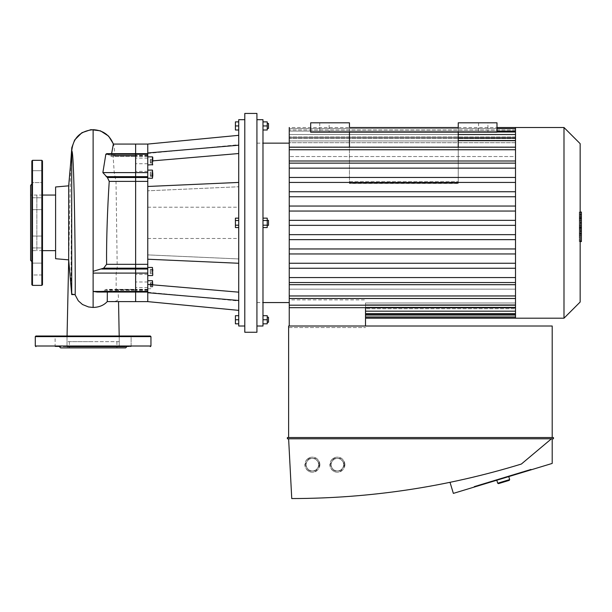 <?xml version="1.0" encoding="UTF-8"?>
<svg xmlns="http://www.w3.org/2000/svg" width="612" height="612" viewBox="0 0 612 612"><rect width="100%" height="100%" fill="white"/><g stroke="black" fill="none" stroke-linecap="round" stroke-linejoin="round"><path stroke-width="0.46" stroke-dasharray="3.06 2.29" d="M42.48 207.912L42.48 197.768L42.48 207.912M31.847 207.912L31.847 197.768L31.847 207.912M42.48 176.638L42.48 182.583L42.48 176.638M31.847 176.638L31.847 182.583L31.847 176.638M42.48 172.439L42.48 182.583L42.48 172.439M31.847 170.702L42.48 170.702L31.847 170.702L31.847 182.583L42.48 182.583L31.847 182.583M42.48 197.768L42.48 209.648L42.48 197.768L31.847 197.768L31.847 209.648L31.847 197.768L42.48 197.768M42.48 237.793L42.48 247.929L42.48 237.793M31.847 237.793L31.847 247.929L31.847 237.793M42.48 269.058L42.48 263.114L42.48 269.058M31.847 263.114L42.48 263.114L31.847 263.114L31.847 274.995L31.847 263.114L31.847 274.995L42.48 274.995L42.48 263.114L42.48 274.995L31.847 274.995M42.48 247.929L42.48 236.048L42.48 247.929L31.847 247.929L31.847 236.048L31.847 247.929L42.48 247.929M31.847 160.956L31.847 284.741M30.6 185.337L30.6 260.36M42.48 160.956L42.48 284.741M36.85 222.852L36.85 195.06L36.85 222.852M30.6 222.852L30.6 195.06L30.6 222.852M107.337 292.046L106.786 289.361L135.635 289.361L135.635 301.624L135.635 289.361L135.635 292.046L135.635 289.361L135.635 292.046L135.635 289.361L117.818 289.361M113.495 144.072L113.656 144.562L113.342 144.072C113.87 144.157 114.398 148.089 114.918 155.869L113.977 154.561L112.968 154.255L114.245 172.607L116.012 181.381L117.221 268.171A24.327 17.205 0 0 1 116.961 269.028L116.173 273.09L116.135 291.45L117.068 291.136A24.755 17.503 180 0 0 117.397 290.272L117.902 289.828L118.468 297.83L118.101 299.773L116.135 301.112L110.214 301.624M104.491 290.272L135.635 290.272L117.397 290.272L117.902 289.828L135.635 289.828L107.268 289.828C107.085 289.116 106.151 289.262 104.491 290.272L100.437 291.794L97.576 292.046M147.76 291.45L135.635 291.45L135.635 144.072L135.635 291.45L116.135 291.45L116.356 292.046L147.76 292.046L147.76 186.476L147.76 254.89L147.76 186.476L238.726 182.43L238.726 263.267L238.726 258.937L147.76 254.89L238.726 258.937L238.726 182.43L238.726 186.759L147.76 190.806L238.726 186.759L238.726 263.267L147.76 259.22M147.76 153.65L147.76 156.335L147.76 153.65L113.166 153.65L112.968 154.255L147.76 154.255L147.76 153.65L147.76 156.335L147.76 152.977L147.76 161.293L147.76 144.072M114.872 156.335L135.635 156.335L111.032 156.335L111.384 155.869L135.635 155.869L114.918 155.869L114.383 155.425L135.635 155.425L109.701 155.425L111.384 155.869L111.621 153.65M106.702 153.65L109.701 155.425M93.123 291.794L93.123 271.3M68.674 185.834L68.674 259.863M74.947 294.548L71.711 293.737L71.03 278.231L71.711 151.103M71.711 293.737L71.711 294.594M55.608 186.974L55.608 258.723M55.608 250.637L55.608 195.06L55.608 250.637M42.48 250.637L36.85 250.637L36.85 195.06L36.85 250.637L30.6 250.637M75.046 294.38L78.29 300.79M119.187 336.011L119.286 341.634L66.953 341.634L119.286 341.634L119.187 336.011M61.07 336.011L55.126 336.011L61.07 336.011M61.07 346.637L55.126 346.637L61.07 346.637M125.169 346.637L55.126 346.637L55.126 336.011L67.006 336.011L55.126 336.011L55.126 346.637L67.006 346.637L67.006 336.011L67.006 346.637M125.169 336.011L131.113 336.011L125.169 336.011M131.113 336.011L119.233 336.011L131.113 336.011L131.113 346.637L119.233 346.637L131.113 346.637L131.113 336.011M60.611 347.891L125.628 347.891M35.917 336.011L150.322 336.011M93.123 341.634L69.332 341.634L93.123 341.634M93.123 347.891L69.332 347.891L93.123 347.891M238.726 121.88L238.726 125.942L238.726 121.88L235.413 121.88L235.413 130.004L238.726 130.004L238.726 125.942L238.726 130.004M238.726 125.942L235.413 125.942M268.484 123.44L268.484 128.444M267.237 125.942L267.237 130.004L262.984 130.004L262.984 125.942L267.237 125.942L267.237 121.88L262.984 121.88L262.984 130.004M262.984 125.942L262.984 121.88M235.413 225.193L235.413 218.155L235.413 227.542L235.413 218.155L238.726 218.155L238.726 220.504L235.413 220.504L238.726 220.504L238.726 218.155L238.726 225.193L238.726 220.504L238.726 225.193L235.413 225.193L238.726 225.193L238.726 227.542L235.413 227.542L235.413 225.193L238.726 225.193L238.726 220.504L235.413 220.504M267.237 220.351L268.484 220.351L268.484 225.346L268.484 220.351L268.484 225.346L267.237 225.346L267.237 220.351L267.237 225.346M267.237 225.193L267.237 218.155L267.237 227.542L262.984 227.542L262.984 225.193L262.984 227.542L262.984 225.193L267.237 225.193L262.984 225.193L262.984 220.504L267.237 220.504L267.237 225.193L262.984 225.193L262.984 227.542M262.984 218.155L267.237 218.155L267.237 220.504L262.984 220.504L262.984 218.155L262.984 225.193L262.984 218.155L262.984 220.504L267.237 220.504M238.726 323.817L238.726 319.755L238.726 323.817L235.413 323.817L235.413 315.693L238.726 315.693L238.726 319.755L235.413 319.755M238.726 319.755L238.726 315.693M268.484 317.253L268.484 322.256M267.237 319.755L267.237 323.817L262.984 323.817L262.984 315.693L267.237 315.693L267.237 319.755L262.984 319.755L262.984 323.817M262.984 315.693L262.984 319.755M262.984 220.504L262.984 225.193M238.726 227.542L238.726 225.193M238.726 220.504L238.726 218.155M150.261 273.059L150.261 269.433L150.261 273.618L150.261 273.059L152.763 273.059M150.261 269.433L152.763 269.433L152.763 273.618L152.763 269.433L152.763 270.963L150.261 270.963M152.763 269.991L150.261 269.991M152.763 272.08L150.261 272.08M152.763 273.618L150.261 273.618M150.261 162.44L150.261 158.822L150.261 162.44L152.763 162.44L152.763 158.822L150.261 158.822M152.763 158.822L152.763 162.44M152.763 163.006L150.261 163.006M152.763 161.476L150.261 161.476M152.763 159.38L150.261 159.38M152.763 160.344L150.261 160.344M150.261 172.638L150.261 176.264L150.261 172.079L150.261 172.638L152.763 172.638L152.763 173.617L150.261 173.617M150.261 176.264L152.763 176.264L152.763 172.638M152.763 174.734L150.261 174.734M152.763 175.705L150.261 175.705M152.763 172.079L150.261 172.079M147.76 271.521L147.76 275.584L147.76 271.521M147.76 164.972L147.76 156.848L147.76 164.972M152.763 170.419L152.763 177.924M147.76 174.175L147.76 170.113L147.76 174.175M135.635 284.787L135.635 281.971L135.635 284.787M147.76 284.787L147.76 287.602L147.76 284.787M135.635 176.99L135.635 171.36L135.635 176.99L147.76 176.99L147.76 171.36L147.76 176.99M135.635 160.91L135.635 163.725L135.635 160.91M147.76 160.91L147.76 158.095L147.76 160.91M150.261 283.257L150.261 286.883L150.261 283.257L152.763 283.257L152.763 286.883L152.763 283.257M152.763 282.69L150.261 282.69M152.763 284.22L150.261 284.22M152.763 286.317L150.261 286.317M152.763 286.883L150.261 286.883M152.763 285.353L150.261 285.353M152.763 281.038L152.763 284.832M147.76 280.724L147.76 288.849L147.76 280.724M135.635 268.714L135.635 274.337L135.635 268.714L147.76 268.714L147.76 274.337L147.76 268.714M238.726 145.212L238.726 135.321L238.726 153.528L238.726 144.7L238.726 153.528L238.726 145.212L147.76 152.977M238.726 153.528L152.763 160.864M238.726 263.267L238.726 182.43M147.76 301.624L147.76 292.046M147.76 186.476L147.76 154.255M147.76 222.852L147.76 207.216L147.76 222.852M238.726 292.169L238.726 300.997L238.726 292.169L238.726 300.484L238.726 292.169L147.76 284.404M147.76 292.72L238.726 300.484L238.726 310.376L238.726 300.484M238.726 222.852L238.726 207.216L238.726 222.852M244.792 332.255L244.792 113.442M244.792 222.852L244.792 119.692L244.792 222.852M256.925 332.255L256.925 113.442M256.925 222.852L256.925 119.692L256.925 222.852M262.984 326.005L262.984 119.692M238.726 326.005L238.726 119.692M365.517 302.986L365.517 311.171L365.517 302.986L515.503 302.986L365.517 302.986M515.503 318.194L515.503 289.162L515.503 295.841L289.247 295.841L289.247 307.683L289.247 298.725L515.503 298.725L515.503 311.171L515.503 304.753L515.503 307.155L365.517 307.155L515.503 307.155L515.503 317.085L515.503 307.997L515.503 308.777L365.517 308.777L515.503 308.777L515.503 315.693L515.503 307.997L365.517 307.997L515.503 307.997L515.503 314.583L515.503 304.753L365.517 304.753L365.517 318.194L365.517 304.753L515.503 304.753L515.503 311.171L365.517 311.171L365.517 304.753L365.517 313.673L365.517 311.171L515.503 311.171L515.503 313.673L515.503 295.841L289.247 295.841L289.247 289.162L289.247 295.841L289.247 289.162L515.503 289.162L515.503 295.971L515.503 284.695L289.247 284.695L289.247 211.048L515.503 211.048L289.247 211.048L289.247 196.75L515.503 196.75L289.247 196.75L289.247 182.445L515.503 182.445L289.247 182.445L289.247 168.147L515.503 168.147L289.247 168.147L289.247 149.726L289.247 156.534L289.247 149.856L289.247 156.534L515.503 156.534L515.503 149.726L515.503 164.1L515.503 163.144L289.247 163.144M365.517 307.683L365.517 326.005M515.503 284.695L515.503 282.553L289.247 282.553L515.503 282.553L515.503 307.4L515.503 305.181L289.247 305.181L289.247 298.725L515.503 298.725L515.503 305.181L289.247 305.181L289.247 298.725L289.247 299.888L365.517 299.888L289.247 299.888L289.247 326.005M289.247 327.573L365.517 327.573L289.247 327.573M289.247 147.224L289.247 156.534L515.503 156.534L515.503 149.856L289.247 149.856L289.247 147.224L289.247 149.726L289.247 147.224L515.503 147.224L515.503 149.726L515.503 147.224M515.503 128.612L515.503 131.113L289.247 131.113L289.247 138.541L515.503 138.541L515.503 128.612L515.503 131.113L515.503 128.612L289.247 128.612L289.247 137.7L515.503 137.7L515.503 131.113L515.503 138.541L289.247 138.541L289.247 132.024L289.247 140.944L515.503 140.944L515.503 134.525L515.503 142.711L289.247 142.711L289.247 138.014L289.247 146.972L289.247 142.711L289.247 146.972L515.503 146.972L515.503 138.014L515.503 156.534L515.503 149.726L289.247 149.726M496.998 128.612L289.247 128.612L289.247 136.92L515.503 136.92L515.503 130.004L515.503 136.92L289.247 136.92L289.247 137.7L289.247 127.503L496.998 127.503M515.503 131.113L289.247 131.113L289.247 137.7L515.503 137.7L515.503 131.113L289.247 131.113L496.998 131.113M515.503 134.525L289.247 134.525L289.247 140.944L515.503 140.944L515.503 132.024L515.503 134.525L515.503 132.024L515.503 134.525L289.247 134.525L289.247 132.024L289.247 142.711L515.503 142.711L515.503 146.972L289.247 146.972L289.247 138.014L289.247 149.856L515.503 149.856L515.503 134.525L289.247 134.525L458.235 134.525M289.247 284.695L289.247 298.472L289.247 289.162L515.503 289.162L515.503 295.971L289.247 295.971M289.247 144.011L289.247 302.565L289.247 144.011M289.247 298.472L515.503 298.472L515.503 268.255L289.247 268.255L515.503 268.255L515.503 253.949L289.247 253.949L515.503 253.949L515.503 239.652L289.247 239.652L515.503 239.652L515.503 225.346L289.247 225.346L515.503 225.346L515.503 206.045L289.247 206.045M515.503 220.351L515.503 234.648L289.247 234.648L515.503 234.648L515.503 248.954L289.247 248.954L515.503 248.954L515.503 263.252L289.247 263.252L515.503 263.252L515.503 281.597L515.503 208.164L515.503 220.351L289.247 220.351M515.503 206.045L515.503 127.503M515.503 177.442L515.503 191.747L289.247 191.747L515.503 191.747L515.503 193.476L515.503 164.1L515.503 177.442L289.247 177.442M515.503 191.747L289.247 191.747M289.247 161.002L515.503 161.002L515.503 149.726M515.503 163.144L515.503 161.002M515.503 234.648L289.247 234.648M515.503 277.55L289.247 277.55L515.503 277.55M515.503 263.252L289.247 263.252M515.503 248.954L289.247 248.954M515.503 298.472L515.503 295.971M515.503 313.551L515.503 311.171L515.503 313.551M515.503 282.553L289.247 282.553M515.503 239.652L289.247 239.652M515.503 225.346L289.247 225.346M515.503 268.255L289.247 268.255M515.503 253.949L289.247 253.949M515.503 211.048L289.247 211.048M515.503 168.147L289.247 168.147M515.503 182.445L289.247 182.445M515.503 196.75L289.247 196.75M563.989 318.194L563.989 127.503M580.153 302.03L580.153 143.667M579.289 225.545L579.289 212.287L579.289 228.949L579.289 212.295L579.289 225.545L581.4 225.545L581.4 212.295L581.4 225.545M580.153 241.136L581.4 241.136L581.4 212.295L579.289 212.295L579.289 241.136L579.289 212.295L581.4 212.295L581.4 233.409L581.4 212.295L579.289 212.287L581.4 212.287L581.4 228.949L581.4 212.287L579.289 212.295L581.4 212.295L581.4 216.755L579.289 216.755L581.4 216.755L581.4 233.639L581.4 222.867L581.4 228.903L579.289 228.903L579.289 216.793L579.289 228.903L581.4 228.903L581.4 214.651L579.289 214.651L579.289 212.058L579.289 233.639L579.289 214.651L580.153 214.651M581.4 233.402L579.289 233.402L581.4 233.402L581.4 220.358L581.4 233.402L579.289 233.402L581.4 233.402L581.4 220.358L579.289 220.358L581.4 220.358L581.4 233.402L579.289 233.402L581.4 233.409L579.289 233.409M581.4 228.949L579.289 228.949M581.4 216.793L581.4 217.727L581.4 216.793L579.289 216.793M580.153 233.639L579.289 233.639M580.153 231.053L581.4 231.053M580.153 212.058L579.289 212.058M581.4 214.651L581.4 212.058M581.4 212.295L579.289 212.295L581.4 212.295M581.4 235.199L581.4 238.389L581.4 235.199L579.289 235.199L579.289 238.389L579.289 235.199M580.153 241.587L579.289 241.587L579.289 238.389L579.289 241.587M581.4 241.587L581.4 238.389L581.4 241.587M458.235 127.503L458.235 181.741L458.235 127.503L458.235 181.741L458.235 127.503L349.452 127.503L458.235 127.503L458.235 183.348L458.235 122.813L496.998 122.813L496.998 132.192L310.689 132.192L349.452 132.192L349.452 127.503L349.452 183.348L349.452 132.192L496.998 132.192L496.998 122.813L458.235 122.813L458.235 127.503L458.235 122.813L496.998 122.813L496.998 132.192L310.689 132.192L310.689 122.813L349.452 122.813L349.452 127.503L349.452 122.813L310.689 122.813L310.689 132.192L310.689 122.813L349.452 122.813L349.452 127.503L458.235 127.503M458.235 147.224L458.235 183.485L349.452 183.485L349.452 147.224M329.134 122.813L319.755 122.813L329.134 122.813L329.134 132.192L319.755 132.192L329.134 132.192L319.755 132.192L329.134 132.192L329.134 122.813L319.755 122.813L329.134 122.813M487.932 122.813L478.553 122.813L487.932 122.813L487.932 132.192L478.553 132.192L487.932 132.192L478.553 132.192L487.932 132.192L487.932 122.813L478.553 122.813L487.932 122.813M344.885 464.676A7.505 7.505 0 0 0 337.388 457.172C327.864 457.095 327.864 472.257 337.388 472.181C346.905 472.257 346.905 457.095 337.388 457.172A7.505 7.505 0 0 0 329.883 464.676A7.505 7.505 0 0 0 337.388 472.181A7.505 7.505 0 0 0 344.885 464.676M343.638 464.676A6.25 6.25 0 0 1 334.259 470.093A6.25 6.25 0 0 1 334.259 459.26A6.25 6.25 0 0 1 343.638 464.676A6.25 6.25 0 0 0 342.797 461.547L344.602 464.676L340.991 458.426L333.777 458.426L340.991 458.426L342.797 461.547A6.25 6.25 0 0 0 331.972 461.547A6.25 6.25 0 0 0 337.388 470.926A6.25 6.25 0 0 0 342.797 467.805L340.991 470.926L333.777 470.926L330.166 464.676L333.777 458.426L330.166 464.676L333.777 470.926L340.991 470.926L344.602 464.676L342.797 467.805A6.25 6.25 0 0 0 343.638 464.676M319.877 464.676A7.505 7.505 0 0 0 312.38 457.172C302.856 457.095 302.856 472.257 312.38 472.181C321.897 472.257 321.897 457.095 312.38 457.172A7.505 7.505 0 0 0 304.875 464.676A7.505 7.505 0 0 0 312.38 472.181A7.505 7.505 0 0 0 319.877 464.676M318.63 464.676A6.25 6.25 0 0 1 309.251 470.093A6.25 6.25 0 0 1 309.251 459.26A6.25 6.25 0 0 1 318.63 464.676A6.25 6.25 0 0 0 317.789 461.547L319.594 464.676L315.983 458.426L308.769 458.426L315.983 458.426L317.789 461.547A6.25 6.25 0 0 0 306.964 461.547A6.25 6.25 0 0 0 312.38 470.926A6.25 6.25 0 0 0 317.789 467.805L315.983 470.926L308.769 470.926L305.159 464.676L308.769 458.426L305.159 464.676L308.769 470.926L315.983 470.926L319.594 464.676L317.789 467.805A6.25 6.25 0 0 0 318.63 464.676M474.3 487.037L474.116 486.441L531.078 469.174L474.116 486.441L531.078 469.174L474.116 486.441L474.3 487.037L531.262 469.771L474.3 487.037L531.262 469.771L531.078 469.174L531.262 469.771L474.3 487.037L474.116 486.441L474.3 487.037M450.019 482.355A781.088 781.088 0 0 0 521.355 464.049A781.088 781.088 0 0 1 450.019 482.355L453.362 493.387L552.2 463.422L552.2 438.789L551.458 438.789L521.355 464.049L551.458 438.789L552.2 438.789M288.619 438.789L291.748 498.558C369.992 498.443 446.531 486.938 521.355 464.049L551.458 438.789L288.619 438.789L551.458 438.789M553.455 438.789L287.372 438.789L287.372 437.542L553.455 437.542L553.455 438.789M288.619 437.542L552.2 437.542L288.619 437.542L288.619 326.005L552.2 326.005L552.2 437.542M531.262 469.771L531.078 469.174L531.262 469.771M497.701 483.212L509.674 479.586M509.253 480.359L498.482 483.625M508.763 476.595L496.799 480.221L508.763 476.595M32.474 160.329L32.474 285.368M41.853 160.329L41.853 285.368M117.068 291.136L102.663 291.136M116.173 273.09L147.76 273.09M116.961 269.028L147.76 269.028M117.221 268.171L147.76 268.171M117.527 264.315L147.76 264.315M116.012 181.381L147.76 181.381M115.546 177.526L147.76 177.526M115.247 176.669L147.76 176.669M114.245 172.607L147.76 172.607M113.977 154.561L108.752 154.561M35.289 346.01L150.95 346.01M35.289 336.638L150.95 336.638M152.449 275.584L152.449 267.459M152.449 164.972L152.449 156.848M152.449 178.237L152.449 170.113M152.449 284.802L152.449 280.724M147.76 155.869L135.635 155.869L147.76 155.869M147.76 155.425L135.635 155.425L147.76 155.425M147.76 154.561L135.635 154.561L147.76 154.561M147.76 289.828L135.635 289.828L147.76 289.828M147.76 290.272L135.635 290.272L147.76 290.272M147.76 291.136L135.635 291.136L147.76 291.136M515.503 314.583L365.517 314.583M515.503 130.004L289.247 130.004L515.503 130.004M515.503 140.515L458.235 140.515M515.503 315.693L365.517 315.693L515.503 315.693M515.503 305.181L289.247 305.181M515.503 311.171L365.517 311.171M581.4 227.396L579.289 227.396M581.4 227.052L579.289 227.052M581.4 227.97L579.289 227.97L581.4 227.97M581.4 222.867L580.153 222.867M581.4 217.727L579.289 217.727L581.4 217.727M581.4 218.331L579.289 218.331M581.4 218.66L579.289 218.66M42.48 209.648L31.847 209.648L42.48 209.648M42.48 236.048L31.847 236.048L42.48 236.048M42.48 195.06L30.6 195.06M70.724 162.379L68.689 260.1M67.06 336.011L66.953 341.634M119.233 336.011L119.233 346.637L119.233 336.011M69.332 341.634L69.332 347.891M116.907 341.634L116.907 347.891M147.76 281.971L135.635 281.971M147.76 287.602L135.635 287.602M147.76 171.36L135.635 171.36M147.76 158.095L135.635 158.095M147.76 163.725L135.635 163.725M147.76 288.849L152.763 288.535M147.76 274.337L135.635 274.337M147.76 153.451L238.726 144.7M147.76 292.245L238.726 300.997M147.76 156.335L135.635 156.335L147.76 156.335M147.76 289.361L135.635 289.361L147.76 289.361M147.76 238.481L238.726 238.481M147.76 207.216L238.726 207.216M365.517 317.085L515.503 317.085M365.517 313.673L515.503 313.673M515.503 138.014L458.235 138.014M515.503 132.024L496.998 132.024M289.247 307.683L515.503 307.683M256.925 302.565L262.984 302.565M256.925 143.139L262.984 143.139M349.452 181.741L458.235 181.741L349.452 181.741M458.235 182.98L349.452 182.98L458.235 182.98M349.452 183.348L458.235 183.348L349.452 183.348M478.553 122.813L478.553 132.192L478.553 122.813M319.755 122.813L319.755 132.192L319.755 122.813"/><path stroke-width="0.92" d="M31.847 182.583L31.847 170.702M31.847 274.995L31.847 263.114M31.847 261.615L30.6 260.36L30.6 185.337L31.847 184.09M31.847 284.741L31.847 160.956L32.474 160.329L32.474 285.368L31.847 284.741M41.853 160.329L41.853 285.368L42.48 284.741L42.48 160.956L41.853 160.329L32.474 160.329M238.726 182.43L147.76 186.476L147.76 301.624L135.635 301.624L135.635 292.046L135.635 301.624L107.261 301.586L107.337 292.046M147.76 291.45L135.635 291.45L135.635 144.072L135.635 292.046L135.635 291.45L93.123 291.45L97.285 292.046L147.76 292.046M111.621 153.65L113.342 144.072L147.76 144.072L147.76 153.65L106.702 153.65L105.83 154.255L102.87 172.607L107.406 177.526L109.227 181.381C107.613 206.007 106.304 239.567 106.595 264.315L103.665 268.171L93.123 271.3L93.123 291.45M74.947 294.548L78.29 300.79L82.49 304.508L88.511 306.949L93.123 307.453C99.144 307.278 103.856 305.319 107.261 301.586M68.674 185.834L55.608 186.974L55.608 258.723L68.674 259.863L68.674 185.834L71.711 151.103C74.664 146.926 75.773 305.985 75.046 294.38M68.674 259.863L71.711 294.594L71.711 151.103C72.981 138.098 80.118 130.96 93.123 129.69C102.908 130.203 109.647 134.992 113.342 144.072M55.608 250.637L42.48 250.637M118.544 301.624L119.187 336.011L118.544 301.624M67.006 346.637L125.169 346.637M126.883 346.637L125.628 347.891L60.611 347.891L59.356 346.637M35.289 336.638L150.95 336.638L150.322 336.011L35.917 336.011L35.289 336.638L35.289 346.01L35.917 346.637M238.726 121.88L235.413 121.88L235.413 130.004L238.726 130.004M238.726 125.942L235.413 125.942M267.237 128.444L268.484 128.444L268.484 123.44L267.237 123.44M262.984 130.004L267.237 130.004L267.237 121.88L262.984 121.88M262.984 125.942L267.237 125.942M238.726 323.817L235.413 323.817L235.413 315.693L238.726 315.693M238.726 319.755L235.413 319.755M267.237 322.256L268.484 322.256L268.484 317.253L267.237 317.253M262.984 323.817L267.237 323.817L267.237 315.693L262.984 315.693M262.984 319.755L267.237 319.755M267.237 225.346L268.484 225.346L268.484 220.351L267.237 220.351M262.984 220.504L267.237 220.504L267.237 218.155L262.984 218.155M262.984 227.542L267.237 227.542L267.237 220.504M262.984 225.193L267.237 225.193M238.726 220.504L235.413 220.504L235.413 227.542L238.726 227.542M238.726 225.193L235.413 225.193M238.726 218.155L235.413 218.155L235.413 220.504M152.763 270.963L152.763 269.433M152.763 161.476L152.763 157.162L152.763 161.476M152.763 173.617L152.763 176.264M152.763 164.659L147.76 164.972M152.763 174.175L152.449 170.113L152.449 178.237L152.763 174.175M152.763 284.832L152.449 280.724L152.449 284.802M147.76 280.724L152.449 280.724M147.76 259.22L238.726 263.267M238.726 153.528L152.763 160.864M147.76 152.977L238.726 145.212M147.76 153.65L147.76 186.476M238.726 292.169L147.76 284.404M238.726 300.484L147.76 292.72M244.792 222.852L244.792 332.255L256.925 332.255L256.925 113.442L244.792 113.442L244.792 222.852M256.925 119.692L262.984 119.692L262.984 326.005L256.925 326.005M244.792 119.692L238.726 119.692L238.726 326.005L244.792 326.005M365.517 326.005L365.517 307.683M289.247 326.005L289.247 284.695L515.503 284.695M515.503 282.553L289.247 282.553L289.247 284.695M289.247 282.553L289.247 277.55L515.503 277.55L289.247 277.55L289.247 127.503M515.503 161.002L289.247 161.002M496.998 127.503L515.503 127.503L515.503 318.194L365.517 318.194M515.503 234.648L289.247 234.648M515.503 239.652L289.247 239.652M515.503 225.346L289.247 225.346M515.503 263.252L289.247 263.252M515.503 268.255L289.247 268.255M515.503 253.949L289.247 253.949M515.503 248.954L289.247 248.954M515.503 206.045L289.247 206.045M515.503 211.048L289.247 211.048M515.503 220.351L289.247 220.351M515.503 168.147L289.247 168.147M515.503 163.144L289.247 163.144M515.503 177.442L289.247 177.442M515.503 182.445L289.247 182.445M515.503 196.75L289.247 196.75M515.503 191.747L289.247 191.747M515.503 127.503L563.989 127.503L563.989 318.194L515.503 318.194M563.989 127.503L580.153 143.667L580.153 302.03L563.989 318.194M580.153 212.058L581.4 212.058L581.4 233.639L580.153 233.639M581.4 231.053L580.153 231.053M581.4 233.639L581.4 241.136L580.153 241.136M581.4 241.136L581.4 241.587L580.153 241.587M349.452 147.224L349.452 132.192M458.235 147.224L458.235 132.192M458.235 122.813L458.235 127.503L349.452 127.503L349.452 122.813L310.689 122.813L310.689 132.192L496.998 132.192L496.998 122.813L458.235 122.813M552.2 438.789L552.2 463.422L453.362 493.387L450.019 482.355M551.458 438.789L521.355 464.049C446.531 486.938 369.992 498.443 291.748 498.558L288.619 438.789M287.372 438.789L553.455 438.789L553.455 437.542L287.372 437.542L287.372 438.789M288.619 437.542L288.619 326.005L552.2 326.005L552.2 437.542M509.674 479.586L497.701 483.212L498.482 483.625L509.253 480.359L509.674 479.586L508.763 476.595M93.123 273.09L147.76 273.09M101.63 269.028L147.76 269.028M103.665 268.171L147.76 268.171M106.595 264.315L147.76 264.315M109.227 181.381L147.76 181.381M107.406 177.526L147.76 177.526M106.182 176.669L147.76 176.669M102.87 172.607L147.76 172.607M105.83 154.255L147.76 154.255M93.123 271.3L93.123 129.69M93.123 307.453L93.123 291.794M150.95 336.638L150.95 346.01L35.289 346.01M147.76 267.459L152.449 267.459L152.763 275.278M147.76 156.848L152.449 156.848L152.449 164.972M515.503 131.113L496.998 131.113M515.503 149.726L289.247 149.726M515.503 140.515L458.235 140.515M515.503 134.525L458.235 134.525M515.503 314.583L365.517 314.583M515.503 295.971L289.247 295.971M515.503 305.181L289.247 305.181M515.503 311.171L365.517 311.171M581.4 222.867L580.153 222.867M581.4 214.651L580.153 214.651M41.853 285.368L32.474 285.368M74.962 294.594L71.711 294.594M55.608 195.06L42.48 195.06M113.495 144.072L108.599 136.109L100.429 130.83L90.936 129.66L81.878 132.72L74.672 139.98L71.811 147.637L70.724 162.379M68.689 260.1L67.06 336.011M150.95 346.01L150.322 346.637M147.76 275.584L152.449 275.584M147.76 178.237L152.449 178.237M147.76 170.113L152.449 170.113M147.76 144.072L238.726 135.321M147.76 301.624L238.726 310.376M496.998 128.612L515.503 128.612M289.247 147.224L515.503 147.224M458.235 138.014L515.503 138.014M496.998 132.024L515.503 132.024M515.503 317.085L365.517 317.085M515.503 298.472L289.247 298.472M515.503 307.683L289.247 307.683M515.503 313.673L365.517 313.673M262.984 302.565L289.247 302.565M262.984 143.139L289.247 143.139M496.799 480.221L497.701 483.212"/></g></svg>
